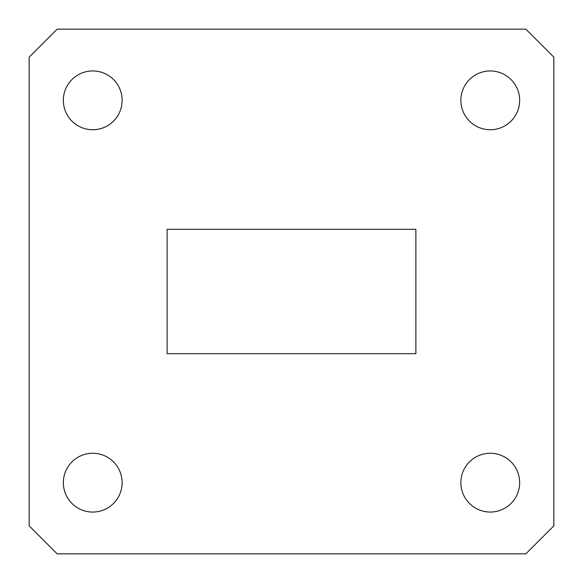 <?xml version="1.0" encoding="UTF-8"?>
<svg xmlns="http://www.w3.org/2000/svg" width="583" height="583" viewBox="0 0 583 583"><rect width="100%" height="100%" fill="white"/><g stroke="black" fill="none" stroke-linecap="round" stroke-linejoin="round"><path stroke-width="0.87" d="M460.869 482.666A29.398 29.398 0 0 0 490.259 512.056A29.398 29.398 0 0 0 519.657 482.666A29.398 29.398 0 0 0 490.259 453.268A29.398 29.398 0 0 0 460.869 482.666M63.343 482.666A29.398 29.398 0 0 0 92.741 512.056A29.398 29.398 0 0 0 122.131 482.666A29.398 29.398 0 0 0 92.741 453.268A29.398 29.398 0 0 0 63.343 482.666M63.343 100.334A29.398 29.398 0 0 0 92.741 129.732A29.398 29.398 0 0 0 122.131 100.334A29.398 29.398 0 0 0 92.741 70.944A29.398 29.398 0 0 0 63.343 100.334M460.869 100.334A29.398 29.398 0 0 0 490.259 129.732A29.398 29.398 0 0 0 519.657 100.334A29.398 29.398 0 0 0 490.259 70.944A29.398 29.398 0 0 0 460.869 100.334M525.859 29.15L57.141 29.15L29.15 57.141L29.15 525.859L57.141 553.85L525.859 553.85L553.85 525.859L553.85 57.141L525.859 29.15M167.124 229.308L167.124 353.692L415.876 353.692L415.876 229.308L167.124 229.308"/></g></svg>
